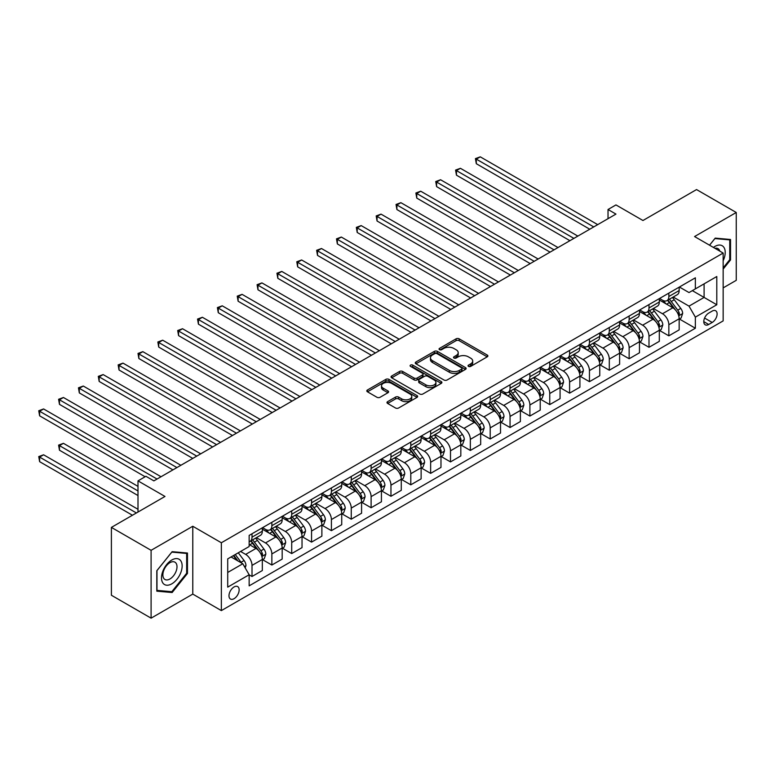 <?xml version="1.0" encoding="UTF-8"?>
<svg xmlns="http://www.w3.org/2000/svg" width="775" height="775" viewBox="0 0 775 775"><rect width="100%" height="100%" fill="white"/><g stroke="black" fill="none" stroke-linecap="round" stroke-linejoin="round"><path stroke-width="1.16" d="M468.488 366.391A1.54 0.891 0 0 0 470.667 366.391L487.233 356.829A2.209 1.269 0 0 0 487.882 355.928A2.209 1.269 0 0 0 487.233 355.037L459.178 338.84A2.209 1.269 0 0 0 456.058 338.84L439.502 348.401A1.54 0.891 0 0 0 439.047 349.031A1.54 0.891 0 0 0 439.502 349.661A1.54 0.891 0 0 0 441.682 349.661L443.823 348.421A7.053 4.069 0 0 1 453.801 348.421L456.136 349.767A7.053 4.069 0 0 1 458.199 352.644A7.053 4.069 0 0 1 456.136 355.531L453.995 356.762A1.54 0.891 0 0 0 453.54 357.391A1.54 0.891 0 0 0 453.995 358.021A1.54 0.891 0 0 0 456.175 358.021L458.316 356.791A7.053 4.069 0 0 1 468.294 356.791L470.628 358.137A7.053 4.069 0 0 1 472.702 361.014A7.053 4.069 0 0 1 470.628 363.901L468.488 365.132A1.54 0.891 0 0 0 468.042 365.761A1.54 0.891 0 0 0 468.488 366.391L468.488 365.132M234.069 598.678A7.188 4.146 120 0 0 238.758 592.352A7.188 4.146 120 0 0 237.663 586.588A7.188 4.146 120 0 0 234.069 586.946A7.188 4.146 120 0 0 229.371 593.282A7.188 4.146 120 0 0 230.475 599.036A7.188 4.146 120 0 0 234.069 598.678M387.636 401.644A2.209 1.269 0 0 0 386.987 402.545A2.209 1.269 0 0 0 387.636 403.446L395.502 407.989A2.209 1.269 0 0 0 398.621 407.989L417.018 397.372A2.209 1.269 0 0 0 417.657 396.471A2.209 1.269 0 0 0 417.018 395.57L388.963 379.372A2.209 1.269 0 0 0 385.843 379.372L367.447 389.99A2.209 1.269 0 0 0 366.808 390.891A2.209 1.269 0 0 0 367.447 391.792L376.96 397.284A2.209 1.269 0 0 0 380.07 397.284L387.946 392.741A2.209 1.269 0 0 0 388.595 391.84A2.209 1.269 0 0 0 387.946 390.939L383.228 388.217A5.9 3.4 0 0 1 381.503 385.805A5.9 3.4 0 0 1 385.146 382.666A5.9 3.4 0 0 1 391.569 383.402L410.043 394.068A5.9 3.4 0 0 1 411.767 396.471A5.9 3.4 0 0 1 408.125 399.619A5.9 3.4 0 0 1 401.702 398.883L398.621 397.1A2.209 1.269 0 0 0 395.502 397.1L387.636 401.644L387.636 403.446M723.153 287.893L736.25 280.327L736.25 212.486L696.551 189.565L642.959 220.507L615.96 204.92L608.026 209.502L615.96 214.094L153.876 480.878L145.932 476.286L137.998 480.878L137.998 512.042M151.096 550.318L151.096 618.159L192.781 594.096L192.781 526.254L151.096 550.318L111.397 527.397L164.988 496.455L137.998 480.878M192.781 526.254L221.359 542.762L723.153 253.057L723.153 320.898L221.359 610.603L221.359 542.762M736.25 212.486L694.565 236.549L723.153 253.057M443.978 380.002A2.209 1.269 0 0 0 447.097 380.002L465.484 369.384A2.209 1.269 0 0 0 466.133 368.483A2.209 1.269 0 0 0 465.484 367.582L437.429 351.385A2.209 1.269 0 0 0 434.32 351.385L415.923 362.002A2.209 1.269 0 0 0 415.274 362.903A2.209 1.269 0 0 0 415.923 363.804L443.978 380.002M411.167 366.73A1.54 0.891 0 0 1 412.726 366.943L412.726 365.112L441.256 381.581A2.209 1.269 0 0 1 441.895 382.482A2.209 1.269 0 0 1 441.256 383.383L422.859 394A2.209 1.269 0 0 1 419.74 394L391.685 377.803L391.685 376.001A2.209 1.269 0 0 0 391.046 376.902A2.209 1.269 0 0 0 391.685 377.803M391.685 376.001L399.561 371.457A2.209 1.269 0 0 1 402.671 371.457L414.053 378.026A2.209 1.269 0 0 0 417.173 378.026L422.394 375.013A2.209 1.269 0 0 0 423.034 374.112A2.209 1.269 0 0 0 422.394 373.211L410.547 366.372A1.54 0.891 0 0 1 410.091 365.742A1.54 0.891 0 0 1 411.05 364.918A1.54 0.891 0 0 1 412.726 365.112M151.096 618.159L111.397 595.248L111.397 527.397M712.196 311.085L708.699 313.1A6.965 4.02 120 0 0 704.155 319.242A6.965 4.02 120 0 0 705.221 324.812A6.965 4.02 120 0 0 708.699 324.473L712.196 322.458A6.965 4.02 120 0 0 716.739 316.316A6.965 4.02 120 0 0 715.674 310.746A6.965 4.02 120 0 0 712.196 311.085M679.404 287.021L689.014 292.562L695.359 288.901L695.359 277.808L249.153 535.418L249.153 546.52L227.714 558.891L227.714 587.13L249.153 574.75L249.153 585.852L695.359 328.232L695.359 317.14L689.014 306.135L673.223 297.019M695.359 288.901L716.798 276.52L716.798 304.759L695.359 317.14M192.781 594.096L221.359 610.603M608.026 209.502L608.026 218.676M692.346 290.644L704.097 297.426L704.097 283.853L716.798 276.52M689.014 306.135L704.097 297.426L716.798 304.759M227.714 572.463L242.798 563.754L231.047 556.963M249.153 574.847L252.011 576.493L252.011 565.401A8.98 5.183 -120 0 0 245.656 554.396L240.579 551.471M252.011 576.493L262.328 570.536L262.328 559.443A8.98 5.183 -120 0 0 255.983 548.438L249.153 544.496M262.57 559.676L271.86 565.033L271.86 553.941A8.98 5.183 -120 0 0 265.505 542.946L256.389 537.676M271.86 565.033L282.177 559.075L282.177 547.983A8.98 5.183 -120 0 0 275.832 536.978L262.328 529.189M282.42 548.216L291.71 553.573L291.71 542.481A8.98 5.183 -120 0 0 285.355 531.485L276.239 526.215M291.71 553.573L302.027 547.615L302.027 536.523A8.98 5.183 -120 0 0 295.682 525.518L282.177 517.729M302.269 536.755L311.56 542.113L311.56 531.02A8.98 5.183 -120 0 0 305.205 520.025L296.089 514.755M311.56 542.113L321.877 536.155L321.877 525.062A8.98 5.183 -120 0 0 315.532 514.058L302.027 506.269M322.119 525.295L331.409 530.652L331.409 519.56A8.98 5.183 -120 0 0 325.054 508.565L315.938 503.295M331.409 530.652L341.727 524.694L341.727 513.602A8.98 5.183 -120 0 0 335.372 502.607L321.877 494.808M341.969 513.835L351.259 519.192L351.259 508.1A8.98 5.183 -120 0 0 344.904 497.104L335.788 491.834M351.259 519.192L361.576 513.234L361.576 502.142A8.98 5.183 -120 0 0 355.221 491.147L341.727 483.348M361.818 502.374L371.109 507.741L371.109 496.639A8.98 5.183 -120 0 0 364.754 485.644L355.628 480.374M371.109 507.741L381.426 501.774L381.426 490.682A8.98 5.183 -120 0 0 375.071 479.686L361.576 471.888M381.668 490.914L390.958 496.281L390.958 485.179A8.98 5.183 -120 0 0 384.603 474.184L375.478 468.914M390.958 496.281L401.276 490.313L401.276 479.221A8.98 5.183 -120 0 0 394.921 468.226L381.426 460.427M401.518 479.454L410.798 484.821L410.798 473.728A8.98 5.183 -120 0 0 404.453 462.723L395.327 457.453M410.798 484.821L421.125 478.853L421.125 467.761A8.98 5.183 -120 0 0 414.77 456.766L401.276 448.967M421.358 467.993L430.648 473.36L430.648 462.268A8.98 5.183 -120 0 0 424.303 451.263L415.177 445.993M430.648 473.36L440.975 467.403L440.975 456.301A8.98 5.183 -120 0 0 434.62 445.305L421.125 437.507M441.207 456.533L450.498 461.9L450.498 450.808A8.98 5.183 -120 0 0 444.153 439.803L435.027 434.533M450.498 461.9L460.825 455.942L460.825 444.84A8.98 5.183 -120 0 0 454.47 433.845L440.975 426.047M461.057 445.073L470.347 450.44L470.347 439.347A8.98 5.183 -120 0 0 464.002 428.343L454.877 423.082M470.347 450.44L480.674 444.482L480.674 433.39A8.98 5.183 -120 0 0 474.319 422.385L460.825 414.586M480.907 433.613L490.197 438.979L490.197 427.887A8.98 5.183 -120 0 0 483.852 416.882L474.726 411.622M490.197 438.979L500.524 433.022L500.524 421.929A8.98 5.183 -120 0 0 494.169 410.924L480.674 403.136M500.757 422.152L510.047 427.519L510.047 416.427A8.98 5.183 -120 0 0 503.702 405.422L494.576 400.162M510.047 427.519L520.374 421.561L520.374 410.469A8.98 5.183 -120 0 0 514.019 399.464L500.524 391.675M520.606 410.692L529.897 416.059L529.897 404.967A8.98 5.183 -120 0 0 523.542 393.962L514.426 388.701M529.897 416.059L540.223 410.101L540.223 399.009A8.98 5.183 -120 0 0 533.868 388.004L520.374 380.215M540.456 399.232L549.746 404.598L549.746 393.506A8.98 5.183 -120 0 0 543.391 382.501L534.275 377.241M549.746 404.598L560.073 398.641L560.073 387.548A8.98 5.183 -120 0 0 553.718 376.543L540.223 368.755M560.306 387.771L569.596 393.138L569.596 382.046A8.98 5.183 -120 0 0 563.241 371.041L554.125 365.781M569.596 393.138L579.913 387.18L579.913 376.088A8.98 5.183 -120 0 0 573.568 365.083L560.073 357.294M580.155 376.311L589.446 381.678L589.446 370.586A8.98 5.183 -120 0 0 583.091 359.581L573.975 354.32M589.446 381.678L599.763 375.72L599.763 364.628A8.98 5.183 -120 0 0 593.417 353.623L579.913 345.834M600.005 364.86L609.295 370.218L609.295 359.125A8.98 5.183 -120 0 0 602.94 348.12L593.824 342.86M609.295 370.218L619.613 364.26L619.613 353.168A8.98 5.183 -120 0 0 613.267 342.162L599.763 334.374M619.855 353.4L629.145 358.757L629.145 347.665A8.98 5.183 -120 0 0 622.79 336.66L613.674 331.4M629.145 358.757L639.462 352.799L639.462 341.707A8.98 5.183 -120 0 0 633.117 330.702L619.613 322.913M639.704 341.94L648.995 347.297L648.995 336.205A8.98 5.183 -120 0 0 642.64 325.2L633.524 319.939M648.995 347.297L659.312 341.339L659.312 330.247A8.98 5.183 -120 0 0 652.967 319.242L639.462 311.453M659.554 330.479L668.844 335.837L668.844 324.744A8.98 5.183 -120 0 0 662.489 313.749L653.373 308.479M668.844 335.837L679.162 329.879L679.162 318.787A8.98 5.183 -120 0 0 672.816 307.782L659.312 299.993M659.554 298.482L662.489 300.177A8.98 5.183 -120 0 0 666.984 300.623A8.98 5.183 -120 0 0 668.844 296.505L668.844 293.115M639.704 309.942L642.64 311.637A8.98 5.183 -120 0 0 647.135 312.083A8.98 5.183 -120 0 0 648.995 307.966L648.995 304.575M619.855 321.402L622.79 323.097A8.98 5.183 -120 0 0 627.285 323.543A8.98 5.183 -120 0 0 629.145 319.426L629.145 316.035M600.005 332.863L602.94 334.558A8.98 5.183 -120 0 0 607.435 335.003A8.98 5.183 -120 0 0 609.295 330.886L609.295 327.496M580.155 344.323L583.091 346.018A8.98 5.183 -120 0 0 587.586 346.464A8.98 5.183 -120 0 0 589.446 342.347L589.446 338.956M560.306 355.783L563.241 357.478A8.98 5.183 -120 0 0 567.736 357.924A8.98 5.183 -120 0 0 569.596 353.807L569.596 350.416M540.456 367.243L543.391 368.939A8.98 5.183 -120 0 0 547.886 369.384A8.98 5.183 -120 0 0 549.746 365.267L549.746 361.877M520.606 378.694L523.542 380.399A8.98 5.183 -120 0 0 528.037 380.835A8.98 5.183 -120 0 0 529.897 376.728L529.897 373.337M500.757 390.154L503.702 391.859A8.98 5.183 -120 0 0 508.187 392.295A8.98 5.183 -120 0 0 510.047 388.188L510.047 384.797M480.907 401.615L483.852 403.31A8.98 5.183 -120 0 0 488.337 403.756A8.98 5.183 -120 0 0 490.197 399.648L490.197 396.257M461.057 413.075L464.002 414.77A8.98 5.183 -120 0 0 468.488 415.216A8.98 5.183 -120 0 0 470.347 411.108L470.347 407.718M441.207 424.535L444.153 426.231A8.98 5.183 -120 0 0 448.638 426.676A8.98 5.183 -120 0 0 450.498 422.569L450.498 419.178M421.358 435.996L424.303 437.691A8.98 5.183 -120 0 0 428.788 438.137A8.98 5.183 -120 0 0 430.648 434.029L430.648 430.638M401.518 447.456L404.453 449.151A8.98 5.183 -120 0 0 408.938 449.597A8.98 5.183 -120 0 0 410.798 445.489L410.798 442.099M381.668 458.916L384.603 460.612A8.98 5.183 -120 0 0 389.089 461.057A8.98 5.183 -120 0 0 390.958 456.95L390.958 453.549M361.818 470.377L364.754 472.072A8.98 5.183 -120 0 0 369.249 472.517A8.98 5.183 -120 0 0 371.109 468.41L371.109 465.01M341.969 481.837L344.904 483.532A8.98 5.183 -120 0 0 349.399 483.978A8.98 5.183 -120 0 0 351.259 479.87L351.259 476.47M322.119 493.297L325.054 494.993A8.98 5.183 -120 0 0 329.549 495.438A8.98 5.183 -120 0 0 331.409 491.321L331.409 487.93M302.269 504.757L305.205 506.453A8.98 5.183 -120 0 0 309.7 506.898A8.98 5.183 -120 0 0 311.56 502.781L311.56 499.391M282.42 516.218L285.355 517.913A8.98 5.183 -120 0 0 289.85 518.359A8.98 5.183 -120 0 0 291.71 514.242L291.71 510.851M262.57 527.678L265.505 529.373A8.98 5.183 -120 0 0 270 529.819A8.98 5.183 -120 0 0 271.86 525.702L271.86 522.311M679.404 319.019L695.359 328.232M666.984 300.623L677.302 294.665A8.98 5.183 -120 0 0 679.162 290.548L679.162 287.157M647.135 312.083L657.452 306.125A8.98 5.183 -120 0 0 659.312 302.008L659.312 298.617M627.285 323.543L637.602 317.585A8.98 5.183 -120 0 0 639.462 313.468L639.462 310.077M607.435 335.003L617.752 329.046A8.98 5.183 -120 0 0 619.613 324.928L619.613 321.538M587.586 346.464L597.903 340.496A8.98 5.183 -120 0 0 599.763 336.389L599.763 332.998M567.736 357.924L578.053 351.957A8.98 5.183 -120 0 0 579.913 347.849L579.913 344.458M547.886 369.384L558.213 363.417A8.98 5.183 -120 0 0 560.073 359.309L560.073 355.919M528.037 380.835L538.363 374.877A8.98 5.183 -120 0 0 540.223 370.77L540.223 367.379M508.187 392.295L518.514 386.338A8.98 5.183 -120 0 0 520.374 382.23L520.374 378.839M488.337 403.756L498.664 397.798A8.98 5.183 -120 0 0 500.524 393.69L500.524 390.3M468.488 415.216L478.814 409.258A8.98 5.183 -120 0 0 480.674 405.151L480.674 401.76M448.638 426.676L458.965 420.718A8.98 5.183 -120 0 0 460.825 416.611L460.825 413.211M428.788 438.137L439.115 432.179A8.98 5.183 -120 0 0 440.975 428.071L440.975 424.671M408.938 449.597L419.265 443.639A8.98 5.183 -120 0 0 421.125 439.532L421.125 436.131M389.089 461.057L399.416 455.099A8.98 5.183 -120 0 0 401.276 450.992L401.276 447.592M369.249 472.517L379.566 466.56A8.98 5.183 -120 0 0 381.426 462.442L381.426 459.052M349.399 483.978L359.716 478.02A8.98 5.183 -120 0 0 361.576 473.903L361.576 470.512M329.549 495.438L339.867 489.48A8.98 5.183 -120 0 0 341.727 485.363L341.727 481.972M309.7 506.898L320.017 500.941A8.98 5.183 -120 0 0 321.877 496.823L321.877 493.433M289.85 518.359L300.167 512.401A8.98 5.183 -120 0 0 302.027 508.284L302.027 504.893M270 529.819L280.317 523.861A8.98 5.183 -120 0 0 282.177 519.744L282.177 516.353M249.153 541.638A8.98 5.183 -120 0 0 250.151 541.279L260.468 535.322A8.98 5.183 -120 0 0 262.328 531.204L262.328 527.814M250.151 541.279A8.98 5.183 -120 0 0 252.011 537.162L252.011 533.772M242.798 563.754L249.153 574.75M723.153 269.109L730.534 259.925L730.534 239.494L715.209 238.119L709.532 245.191M156.812 591.16L172.137 592.526L187.463 573.461L187.463 553.03L172.137 551.664L156.812 570.729L156.812 591.16M729.74 259.46L730.534 259.925M186.668 573.006L187.463 573.461M170.519 591.587L172.137 592.526M469.108 366.614L470.628 365.732A7.053 4.069 0 0 0 472.702 362.855L472.702 361.014M458.199 352.644L458.199 354.485A7.053 4.069 0 0 1 456.136 357.362L454.615 358.244M487.204 356.849L459.178 340.671A2.209 1.269 0 0 0 456.058 340.671L440.113 349.874M465.455 369.404L437.429 353.226A2.209 1.269 0 0 0 434.32 353.226L415.952 363.824L415.923 362.002M461.59 369.113A1.54 0.891 0 0 0 462.045 368.483A1.54 0.891 0 0 0 461.59 367.854L436.964 353.642A1.54 0.891 0 0 0 434.785 353.642L432.528 354.94A7.053 4.069 0 0 0 430.454 357.827A7.053 4.069 0 0 0 432.528 360.704L449.355 370.421A7.053 4.069 0 0 0 459.333 370.421L461.59 369.113L461.59 370.954A1.54 0.891 0 0 0 462.045 370.324L462.045 368.483M430.454 357.827L430.454 359.658A7.053 4.069 0 0 0 432.528 362.535L432.528 360.704M461.59 370.954L459.333 372.252A7.053 4.069 0 0 1 449.355 372.252L432.528 362.535M391.714 377.812L399.561 373.288L399.561 371.457M423.034 374.112L423.034 375.943A2.209 1.269 0 0 1 422.394 376.844L417.173 379.857A2.209 1.269 0 0 1 414.053 379.857L402.671 373.288A2.209 1.269 0 0 0 399.561 373.288M412.726 366.943L441.227 383.392M425.863 384.846A5.9 3.4 0 0 0 432.285 385.582A5.9 3.4 0 0 0 435.928 382.433A5.9 3.4 0 0 0 434.203 380.031L427.693 376.272A2.209 1.269 0 0 0 424.574 376.272L419.353 379.285A2.209 1.269 0 0 0 418.703 380.186A2.209 1.269 0 0 0 419.353 381.087L425.863 384.846L425.863 386.677A5.9 3.4 0 0 0 432.285 387.413A5.9 3.4 0 0 0 435.928 384.264L435.928 382.433M418.703 380.186L418.703 382.017A2.209 1.269 0 0 0 419.353 382.918L419.353 381.087M425.863 386.677L419.353 382.918M411.767 396.471L411.767 398.311A5.9 3.4 0 0 1 408.125 401.45A5.9 3.4 0 0 1 401.702 400.714L398.621 398.941A2.209 1.269 0 0 0 395.502 398.941L387.665 403.465M381.503 385.805L381.503 387.645A5.9 3.4 0 0 0 383.228 390.048L383.228 388.217M387.946 390.939L387.946 392.741L383.228 390.048M417.018 395.57L417.018 397.372L388.963 381.213A2.209 1.269 0 0 0 385.843 381.213L367.476 391.811M679.162 319.155L681.07 318.05L682.659 313.468A5.948 3.439 -120 0 0 680.76 308.402L674.269 299.741A17.176 9.92 -120 0 0 672.39 297.493M665.938 303.819A17.176 9.92 -120 0 0 662.422 300.138M678.619 315.512L679.442 313.72A5.948 3.439 -120 0 0 677.738 310.145L671.257 301.485A17.176 9.92 -120 0 0 669.377 299.237M667.779 300.157A14.26 8.234 60 0 1 670.123 302.822L675.606 310.155M476.305 209.55L550.066 252.137L436.606 186.63L436.606 182.047L440.578 179.752L558 247.554M667.469 300.342A17.176 9.92 60 0 1 669.348 302.579L673.659 308.343M593.737 226.92L476.305 159.127L480.277 156.841L597.699 224.634M589.765 229.216L476.305 163.709L476.305 159.127L475.433 158.623L480.277 156.841M476.305 163.709L475.433 158.623M659.312 330.615L661.22 329.511L662.809 324.928A5.948 3.439 -120 0 0 660.91 319.862L654.42 311.201A17.176 9.92 -120 0 0 652.55 308.954M646.088 315.28A17.176 9.92 -120 0 0 642.572 311.598M658.769 326.972L659.593 325.18A5.948 3.439 -120 0 0 657.888 321.606L651.407 312.945A17.176 9.92 -120 0 0 649.528 310.698M647.929 311.618A14.26 8.234 60 0 1 650.273 314.282L655.757 321.615M456.456 221.011L530.216 263.597L416.756 198.09L416.756 193.508L420.728 191.212L538.15 259.015M647.619 311.802A17.176 9.92 60 0 1 649.498 314.04L653.809 319.804M639.462 342.075L641.371 340.971L642.959 336.389A5.948 3.439 -120 0 0 641.061 331.322L634.57 322.662A17.176 9.92 -120 0 0 632.7 320.414M626.239 326.74A17.176 9.92 -120 0 0 622.722 323.059M638.92 338.433L639.743 336.641A5.948 3.439 -120 0 0 638.038 333.066L631.557 324.405A17.176 9.92 -120 0 0 629.678 322.158M628.079 323.078A14.26 8.234 60 0 1 630.424 325.742L635.917 333.076M436.606 232.471L510.367 275.057L396.907 209.55L396.907 204.968L400.878 202.672L518.31 270.475M627.769 323.262A17.176 9.92 60 0 1 629.649 325.5L633.96 331.264M619.613 353.536L621.521 352.431L623.11 347.849A5.948 3.439 -120 0 0 621.211 342.782L614.72 334.122A17.176 9.92 -120 0 0 612.851 331.874M606.399 338.2A17.176 9.92 -120 0 0 602.882 334.519M619.07 349.893L619.893 348.101A5.948 3.439 -120 0 0 618.188 344.526L611.708 335.866A17.176 9.92 -120 0 0 609.828 333.618M608.23 334.538A14.26 8.234 60 0 1 610.574 337.202L616.067 344.526M416.756 243.931L490.517 286.517L377.057 221.011L377.057 216.428L381.029 214.132L498.461 281.935M607.929 334.713A17.176 9.92 60 0 1 609.799 336.96L614.11 342.724M573.887 238.38L456.456 170.587L460.427 168.301L577.85 236.094M569.916 240.676L456.456 175.169L456.456 170.587L455.584 170.083L460.427 168.301M456.456 175.169L455.584 170.083M554.038 249.841L435.734 181.544L440.578 179.752M436.606 186.63L435.734 181.544M534.188 261.301L415.884 193.004L420.728 191.212M416.756 198.09L415.884 193.004M599.763 364.996L601.671 363.892L603.26 359.309A5.948 3.439 -120 0 0 601.361 354.243L594.871 345.582A17.176 9.92 -120 0 0 593.001 343.335M586.549 349.661A17.176 9.92 -120 0 0 583.033 345.979M599.22 361.344L600.044 359.561A5.948 3.439 -120 0 0 598.348 355.987L591.858 347.326A17.176 9.92 -120 0 0 589.978 345.078M588.38 345.999A14.26 8.234 60 0 1 590.724 348.663L596.217 355.987M396.907 255.392L470.667 297.978L357.207 232.471L357.207 227.889L361.179 225.593L478.611 293.396M588.08 346.173A17.176 9.92 60 0 1 589.949 348.421L594.26 354.185M514.338 272.761L396.035 204.464L400.878 202.672M396.907 209.55L396.035 204.464M723.153 260.758A14.599 8.428 120 0 0 723.831 247.254A14.599 8.428 120 0 0 713.407 247.428M719.81 251.119A9.998 5.774 120 0 0 719.132 249.676A9.998 5.774 120 0 0 718.008 248.63A9.998 5.774 120 0 0 714.947 248.32M714.86 238.555L729.74 239.901L729.74 259.693L723.153 267.898M728.752 239.33L729.74 239.901M709.561 245.21L714.889 238.574M171.818 559.996A14.599 8.428 120 0 0 161.5 577.869A14.599 8.428 120 0 0 171.818 583.827A14.599 8.428 120 0 0 182.144 565.953A14.599 8.428 120 0 0 171.818 559.996M169.938 562.669A9.998 5.774 120 0 0 163.409 571.475A9.998 5.774 120 0 0 164.939 579.477A9.998 5.774 120 0 0 169.938 578.983A9.998 5.774 120 0 0 176.468 570.177A9.998 5.774 120 0 0 174.937 562.175A9.998 5.774 120 0 0 169.938 562.669M186.668 573.238L171.818 591.703L156.976 590.385L156.976 570.584L171.818 552.12L186.668 553.437L186.668 573.238M185.68 552.875L186.668 553.437M579.913 376.456L581.822 375.352L583.41 370.77A5.948 3.439 -120 0 0 581.512 365.703L575.021 357.043A17.176 9.92 -120 0 0 573.151 354.795M566.699 361.121A17.176 9.92 -120 0 0 563.183 357.44M579.38 372.804L580.194 371.022A5.948 3.439 -120 0 0 578.499 367.447L572.008 358.786A17.176 9.92 -120 0 0 570.129 356.539M568.53 357.459A14.26 8.234 60 0 1 570.875 360.123L576.368 367.447M377.057 266.852L450.817 309.438L337.358 243.931L337.358 239.349L341.329 237.053L458.761 304.856M568.23 357.633A17.176 9.92 60 0 1 570.1 359.881L574.411 365.635M560.073 387.917L561.972 386.812L563.561 382.23A5.948 3.439 -120 0 0 561.662 377.163L555.171 368.503A17.176 9.92 -120 0 0 553.302 366.255M546.85 372.581A17.176 9.92 -120 0 0 543.333 368.9M559.531 384.264L560.344 382.482A5.948 3.439 -120 0 0 558.649 378.907L552.158 370.237A17.176 9.92 -120 0 0 550.279 367.999M548.681 368.919A14.26 8.234 60 0 1 551.025 371.583L556.518 378.907M357.207 278.312L430.968 320.898L317.508 255.392L317.508 250.809L321.48 248.513L438.912 316.307M548.38 369.094A17.176 9.92 60 0 1 550.25 371.341L554.561 377.096M540.223 399.377L542.122 398.272L543.711 393.69A5.948 3.439 -120 0 0 541.812 388.624L535.322 379.963A17.176 9.92 -120 0 0 533.452 377.716M527 384.042A17.176 9.92 -120 0 0 523.483 380.36M539.681 395.725L540.504 393.942A5.948 3.439 -120 0 0 538.799 390.358L532.309 381.697A17.176 9.92 -120 0 0 530.429 379.459M528.831 380.38A14.26 8.234 60 0 1 531.175 383.044L536.668 390.368M337.358 289.772L411.118 332.359L297.658 266.852L297.658 262.27L301.63 259.974L419.062 327.767M528.531 380.554A17.176 9.92 60 0 1 530.4 382.802L534.711 388.556M520.374 410.837L522.273 409.733L523.861 405.151A5.948 3.439 -120 0 0 521.962 400.084L515.472 391.423A17.176 9.92 -120 0 0 513.602 389.176M507.15 395.502A17.176 9.92 -120 0 0 503.634 391.821M519.831 407.185L520.655 405.403A5.948 3.439 -120 0 0 518.95 401.818L512.459 393.157A17.176 9.92 -120 0 0 510.58 390.92M508.981 391.84A14.26 8.234 60 0 1 511.326 394.504L516.818 401.828M317.508 301.233L391.268 343.819L277.818 278.312L277.818 273.73L281.78 271.434L399.212 339.227M508.681 392.014A17.176 9.92 60 0 1 510.551 394.262L514.871 400.016M500.524 422.288L502.423 421.193L504.012 416.611A5.948 3.439 -120 0 0 502.113 411.544L495.622 402.884A17.176 9.92 -120 0 0 493.752 400.636M487.301 406.962A17.176 9.92 -120 0 0 483.784 403.281M499.982 418.645L500.805 416.863A5.948 3.439 -120 0 0 499.1 413.278L492.609 404.618A17.176 9.92 -120 0 0 490.74 402.38M489.141 403.3A14.26 8.234 60 0 1 491.476 405.964L496.969 413.288M297.658 312.693L371.419 355.279L257.968 289.772L257.968 285.19L261.931 282.894L379.363 350.688M488.831 403.475A17.176 9.92 60 0 1 490.701 405.722L495.022 411.477M494.489 284.222L376.185 215.925L381.029 214.132M377.057 221.011L376.185 215.925M474.639 295.682L356.335 227.385L361.179 225.593M357.207 232.471L356.335 227.385M454.789 307.142L336.486 238.845L341.329 237.053M337.358 243.931L336.486 238.845M434.94 318.603L316.636 250.306L321.48 248.513M317.508 255.392L316.636 250.306M415.09 330.063L296.786 261.766L301.63 259.974M297.658 266.852L296.786 261.766M480.674 433.748L482.573 432.653L484.162 428.071A5.948 3.439 -120 0 0 482.263 423.005L475.782 414.334A17.176 9.92 -120 0 0 473.903 412.097M467.451 418.413A17.176 9.92 -120 0 0 463.934 414.732M480.132 430.106L480.955 428.323A5.948 3.439 -120 0 0 479.25 424.739L472.76 416.078A17.176 9.92 -120 0 0 470.89 413.84M469.292 414.761A14.26 8.234 60 0 1 471.626 417.425L477.119 424.748M277.808 324.153L351.569 366.73L238.119 301.233L238.119 296.651L242.081 294.355L359.513 362.148M468.982 414.935A17.176 9.92 60 0 1 470.851 417.183L475.172 422.937M395.24 341.523L276.937 273.226L281.78 271.434M277.818 278.312L276.937 273.226M460.825 445.208L462.733 444.114L464.312 439.532A5.948 3.439 -120 0 0 462.413 434.455L455.933 425.795A17.176 9.92 -120 0 0 454.053 423.557M447.601 429.873A17.176 9.92 -120 0 0 444.085 426.192M460.282 441.566L461.106 439.783A5.948 3.439 -120 0 0 459.401 436.199L452.91 427.538A17.176 9.92 -120 0 0 451.04 425.291M449.442 426.221A14.26 8.234 60 0 1 451.777 428.875L457.269 436.209M257.968 335.614L331.719 378.19L218.269 312.693L218.269 308.101L222.231 305.815L339.663 373.608M449.132 426.395A17.176 9.92 60 0 1 451.002 428.643L455.322 434.397M375.391 352.983L257.087 284.687L261.931 282.894M257.968 289.772L257.087 284.687M440.975 456.669L442.883 455.574L444.463 450.992A5.948 3.439 -120 0 0 442.564 445.916L436.083 437.255A17.176 9.92 -120 0 0 434.203 435.017M427.752 441.333A17.176 9.92 -120 0 0 424.235 437.652M440.433 453.026L441.256 451.244A5.948 3.439 -120 0 0 439.551 447.659L433.06 438.999A17.176 9.92 -120 0 0 431.191 436.751M429.592 437.681A14.26 8.234 60 0 1 431.927 440.336L437.42 447.669M238.119 347.074L311.87 389.651L198.419 324.153L198.419 319.562L202.391 317.275L319.813 385.068M429.282 437.856A17.176 9.92 60 0 1 431.152 440.103L435.472 445.858M355.541 364.444L237.237 296.137L242.081 294.355M238.119 301.233L237.237 296.137M421.125 468.129L423.034 467.034L424.613 462.442A5.948 3.439 -120 0 0 422.714 457.376L416.233 448.715A17.176 9.92 -120 0 0 414.354 446.478M407.902 452.794A17.176 9.92 -120 0 0 404.385 449.113M420.583 464.487L421.406 462.704A5.948 3.439 -120 0 0 419.701 459.12L413.211 450.459A17.176 9.92 -120 0 0 411.341 448.212M409.743 449.142A14.26 8.234 60 0 1 412.077 451.796L417.57 459.129M218.269 358.534L292.02 401.111L178.57 335.614L178.57 331.022L182.542 328.736L299.964 396.529M409.433 449.316A17.176 9.92 60 0 1 411.312 451.563L415.623 457.318M335.691 375.904L217.397 307.597L222.231 305.815M218.269 312.693L217.397 307.597M401.276 479.589L403.184 478.495L404.773 473.903A5.948 3.439 -120 0 0 402.864 468.836L396.383 460.176A17.176 9.92 -120 0 0 394.504 457.938M388.052 464.254A17.176 9.92 -120 0 0 384.536 460.573M400.733 475.947L401.557 474.164A5.948 3.439 -120 0 0 399.852 470.58L393.361 461.919A17.176 9.92 -120 0 0 391.491 459.672M389.893 460.602A14.26 8.234 60 0 1 392.228 463.256L397.72 470.59M198.419 369.985L272.18 412.571L158.72 347.074L158.72 342.482L162.692 340.196L280.114 407.989M389.583 460.776A17.176 9.92 60 0 1 391.462 463.024L395.773 468.778M315.842 387.364L197.547 319.058L202.391 317.275M198.419 324.153L197.547 319.058M381.426 491.05L383.334 489.955L384.923 485.363A5.948 3.439 -120 0 0 383.024 480.297L376.534 471.636A17.176 9.92 -120 0 0 374.654 469.388M368.202 475.714A17.176 9.92 -120 0 0 364.686 472.033M380.883 487.407L381.707 485.625A5.948 3.439 -120 0 0 380.002 482.04L373.511 473.38A17.176 9.92 -120 0 0 371.642 471.132M370.043 472.062A14.26 8.234 60 0 1 372.378 474.717L377.871 482.05M178.57 381.445L252.33 424.032L138.87 358.525L138.87 353.942L142.842 351.656L260.264 419.449M369.733 472.237A17.176 9.92 60 0 1 371.613 474.484L375.923 480.238M295.992 398.825L177.698 330.518L182.542 328.736M178.57 335.614L177.698 330.518M361.576 502.51L363.485 501.415L365.073 496.823A5.948 3.439 -120 0 0 363.175 491.757L356.684 483.096A17.176 9.92 -120 0 0 354.805 480.849M348.353 487.175A17.176 9.92 -120 0 0 344.836 483.493M361.034 498.868L361.857 497.085A5.948 3.439 -120 0 0 360.152 493.501L353.662 484.84A17.176 9.92 -120 0 0 351.792 482.593M350.193 483.522A14.26 8.234 60 0 1 352.538 486.177L358.021 493.51M158.72 392.906L232.481 435.492L119.021 369.985L119.021 365.403L122.992 363.117L240.415 430.91M349.883 483.697A17.176 9.92 60 0 1 351.763 485.944L356.074 491.699M341.727 513.97L343.635 512.866L345.224 508.284A5.948 3.439 -120 0 0 343.325 503.217L336.834 494.557A17.176 9.92 -120 0 0 334.955 492.309M328.503 498.635A17.176 9.92 -120 0 0 324.987 494.954M341.184 510.328L342.007 508.536A5.948 3.439 -120 0 0 340.302 504.961L333.812 496.3A17.176 9.92 -120 0 0 331.942 494.053M330.344 494.973A14.26 8.234 60 0 1 332.688 497.637L338.171 504.971M138.87 404.366L212.631 446.952L99.171 381.445L99.171 376.863L103.143 374.577L220.565 442.37M330.034 495.157A17.176 9.92 60 0 1 331.913 497.395L336.224 503.159M321.877 525.431L323.785 524.326L325.374 519.744A5.948 3.439 -120 0 0 323.475 514.678L316.985 506.017A17.176 9.92 -120 0 0 315.105 503.769M308.653 510.095A17.176 9.92 -120 0 0 305.137 506.414M321.334 521.788L322.158 519.996A5.948 3.439 -120 0 0 320.453 516.421L313.962 507.761A17.176 9.92 -120 0 0 312.093 505.513M310.494 506.433A14.26 8.234 60 0 1 312.838 509.097L318.322 516.431M119.021 415.826L192.781 458.412L79.321 392.906L79.321 388.323L83.293 386.037L200.715 453.83M310.184 506.618A17.176 9.92 60 0 1 312.063 508.855L316.374 514.619M302.027 536.891L303.936 535.787L305.524 531.204A5.948 3.439 -120 0 0 303.626 526.138L297.135 517.477A17.176 9.92 -120 0 0 295.256 515.23M288.804 521.556A17.176 9.92 -120 0 0 285.287 517.874M301.485 533.248L302.308 531.456A5.948 3.439 -120 0 0 300.603 527.882L294.122 519.221A17.176 9.92 -120 0 0 292.243 516.973M290.644 517.894A14.26 8.234 60 0 1 292.989 520.558L298.472 527.891M99.171 427.287L172.932 469.873L59.472 404.366L59.472 399.784L63.443 397.488L180.866 465.291M290.334 518.078A17.176 9.92 60 0 1 292.214 520.316L296.525 526.08M276.142 410.285L157.848 341.978L162.692 340.196M158.72 347.074L157.848 341.978M256.293 421.745L137.998 353.439L142.842 351.656M138.87 358.525L137.998 353.439M236.453 433.206L118.149 364.899L122.992 363.117M119.021 369.985L118.149 364.899M216.603 444.656L98.299 376.359L103.143 374.577M99.171 381.445L98.299 376.359M282.177 548.351L284.086 547.247L285.675 542.665A5.948 3.439 -120 0 0 283.776 537.598L277.285 528.938A17.176 9.92 -120 0 0 275.416 526.69M268.954 533.016A17.176 9.92 -120 0 0 265.438 529.335M281.635 544.709L282.458 542.917A5.948 3.439 -120 0 0 280.753 539.342L274.272 530.681A17.176 9.92 -120 0 0 272.393 528.434M270.795 529.354A14.26 8.234 60 0 1 273.139 532.018L278.622 539.352M79.321 438.747L145.138 476.751L39.622 415.826L39.622 411.244L43.594 408.948L161.026 476.751M270.485 529.538A17.176 9.92 60 0 1 272.364 531.776L276.675 537.54M196.753 456.117L78.449 387.82L83.293 386.037M79.321 392.906L78.449 387.82M262.328 559.812L264.236 558.707L265.825 554.125A5.948 3.439 -120 0 0 263.926 549.058L257.436 540.398A17.176 9.92 -120 0 0 255.566 538.15M261.785 556.169L262.609 554.377A5.948 3.439 -120 0 0 260.904 550.802L254.423 542.142A17.176 9.92 -120 0 0 252.543 539.894M250.945 540.814A14.26 8.234 60 0 1 253.289 543.478L258.782 550.812M137.998 486.38L63.443 443.329L59.472 445.625L59.472 450.207L137.998 495.545M250.635 540.998A17.176 9.92 60 0 1 252.514 543.236L256.825 549M59.472 450.207L58.6 445.121L137.998 490.963M58.6 445.121L63.443 443.329M176.903 467.577L58.6 399.28L63.443 397.488M59.472 404.366L58.6 399.28M245.181 567.881L245.975 565.585A5.948 3.439 -120 0 0 244.077 560.519L238.283 552.788M137.998 509.291L43.594 454.789L39.622 457.085L39.622 461.668L132.438 515.249M241.597 563.057A5.948 3.439 -120 0 0 241.054 562.262L235.271 554.532M233.779 555.394L237.935 560.945M233.362 555.627L236.888 560.344M39.622 461.668L38.75 456.582L136.41 512.963M38.75 456.582L43.594 454.789M157.054 479.037L38.75 410.74L43.594 408.948M39.622 415.826L38.75 410.74M245.656 554.396L255.983 548.438M265.505 542.946L275.832 536.978M285.355 531.485L295.682 525.518M305.205 520.025L315.532 514.058M325.054 508.565L335.372 502.607M344.904 497.104L355.221 491.147M364.754 485.644L375.071 479.686M384.603 474.184L394.921 468.226M404.453 462.723L414.77 456.766M424.303 451.263L434.62 445.305M444.153 439.803L454.47 433.845M464.002 428.343L474.319 422.385M483.852 416.882L494.169 410.924M503.702 405.422L514.019 399.464M523.542 393.962L533.868 388.004M543.391 382.501L553.718 376.543M563.241 371.041L573.568 365.083M583.091 359.581L593.417 353.623M602.94 348.12L613.267 342.162M622.79 336.66L633.117 330.702M642.64 325.2L652.967 319.242M662.489 313.749L672.816 307.782M668.844 296.505L679.162 290.548M668.844 324.744L679.162 318.787M648.995 336.205L659.312 330.247M648.995 307.966L659.312 302.008M629.145 347.665L639.462 341.707M629.145 319.426L639.462 313.468M609.295 359.125L619.613 353.168M609.295 330.886L619.613 324.928M589.446 370.586L599.763 364.628M589.446 342.347L599.763 336.389M569.596 382.046L579.913 376.088M569.596 353.807L579.913 347.849M549.746 393.506L560.073 387.548M549.746 365.267L560.073 359.309M529.897 404.967L540.223 399.009M529.897 376.728L540.223 370.77M510.047 416.427L520.374 410.469M510.047 388.188L520.374 382.23M490.197 427.887L500.524 421.929M490.197 399.648L500.524 393.69M470.347 439.347L480.674 433.39M470.347 411.108L480.674 405.151M450.498 450.808L460.825 444.84M450.498 422.569L460.825 416.611M430.648 462.268L440.975 456.301M430.648 434.029L440.975 428.071M410.798 473.728L421.125 467.761M410.798 445.489L421.125 439.532M390.958 485.179L401.276 479.221M390.958 456.95L401.276 450.992M371.109 496.639L381.426 490.682M371.109 468.41L381.426 462.442M351.259 508.1L361.576 502.142M351.259 479.87L361.576 473.903M331.409 519.56L341.727 513.602M331.409 491.321L341.727 485.363M311.56 531.02L321.877 525.062M311.56 502.781L321.877 496.823M291.71 542.481L302.027 536.523M291.71 514.242L302.027 508.284M271.86 553.941L282.177 547.983M271.86 525.702L282.177 519.744M252.011 565.401L262.328 559.443M252.011 537.162L262.328 531.204M704.582 318.06L712.196 322.458M703.778 321.625L708.699 324.473M470.628 365.732L470.628 363.901M453.995 358.021L453.995 356.762M456.136 357.362L456.136 355.531M439.502 349.661L439.502 348.401M456.058 340.671L456.058 338.84M459.178 340.671L459.178 338.84M487.233 356.829L487.233 355.037M434.32 353.226L434.32 351.385M437.429 353.226L437.429 351.385M465.484 369.384L465.484 367.582M449.355 372.252L449.355 370.421M459.333 372.252L459.333 370.421M402.671 373.288L402.671 371.457M414.053 379.857L414.053 378.026M417.173 379.857L417.173 378.026M422.394 376.844L422.394 375.013M441.256 383.383L441.256 381.581M395.502 398.941L395.502 397.1M398.621 398.941L398.621 397.1M401.702 400.714L401.702 398.883M367.447 391.792L367.447 389.99M385.843 381.213L385.843 379.372M388.963 381.213L388.963 379.372M678.716 315.832L682.62 313.584M671.257 301.485L674.269 299.741M666.577 304.188L669.348 302.579M677.738 310.145L680.76 308.402M677.273 312.47L679.442 313.72M658.866 327.292L662.77 325.045M651.407 312.945L654.42 311.201M646.728 315.648L649.498 314.04M657.888 321.606L660.91 319.862M657.423 323.931L659.593 325.18M639.017 338.752L642.921 336.505M631.557 324.405L634.57 322.662M626.878 327.108L629.649 325.5M638.038 333.066L641.061 331.322M637.573 335.391L639.743 336.641M619.177 350.213L623.071 347.965M611.708 335.866L614.72 334.122M607.028 338.559L609.799 336.96M618.188 344.526L621.211 342.782M617.723 346.851L619.893 348.101M599.327 361.673L603.221 359.426M591.858 347.326L594.871 345.582M587.179 350.019L589.949 348.421M598.348 355.987L601.361 354.243M597.874 358.312L600.044 359.561M579.477 373.133L583.372 370.886M572.008 358.786L575.021 357.043M567.329 361.479L570.1 359.881M578.499 367.447L581.512 365.703M578.024 369.762L580.194 371.022M559.627 384.594L563.522 382.346M552.158 370.237L555.171 368.503M547.479 372.94L550.25 371.341M558.649 378.907L561.662 377.163M558.174 381.222L560.344 382.482M539.778 396.054L543.672 393.807M532.309 381.697L535.322 379.963M527.63 384.4L530.4 382.802M538.799 390.358L541.812 388.624M538.325 392.683L540.504 393.942M519.928 407.514L523.822 405.267M512.459 393.157L515.472 391.423M507.78 395.86L510.551 394.262M518.95 401.818L521.962 400.084M518.475 404.143L520.655 405.403M500.078 418.975L503.973 416.727M492.609 404.618L495.622 402.884M487.93 407.321L490.701 405.722M499.1 413.278L502.113 411.544M498.625 415.603L500.805 416.863M480.229 430.435L484.123 428.178M472.76 416.078L475.782 414.334M468.081 418.781L470.851 417.183M479.25 424.739L482.263 423.005M478.776 427.064L480.955 428.323M460.379 441.895L464.273 439.638M452.91 427.538L455.933 425.795M448.231 430.241L451.002 428.643M459.401 436.199L462.413 434.455M458.926 438.524L461.106 439.783M440.529 453.356L444.424 451.098M433.06 438.999L436.083 437.255M428.381 441.702L431.152 440.103M439.551 447.659L442.564 445.916M439.076 449.984L441.256 451.244M420.68 464.816L424.574 462.559M413.211 450.459L416.233 448.715M408.532 453.162L411.312 451.563M419.701 459.12L422.714 457.376M419.227 461.445L421.406 462.704M400.83 476.276L404.724 474.019M393.361 461.919L396.383 460.176M388.682 464.622L391.462 463.024M399.852 470.58L402.864 468.836M399.377 472.905L401.557 474.164M380.98 487.737L384.884 485.479M373.511 473.38L376.534 471.636M368.832 476.082L371.613 474.484M380.002 482.04L383.024 480.297M379.527 484.365L381.707 485.625M361.131 499.197L365.035 496.94M353.662 484.84L356.684 483.096M348.983 487.543L351.763 485.944M360.152 493.501L363.175 491.757M359.677 495.826L361.857 497.085M341.281 510.647L345.185 508.4M333.812 496.3L336.834 494.557M329.133 499.003L331.913 497.395M340.302 504.961L343.325 503.217M339.838 507.286L342.007 508.536M321.431 522.108L325.335 519.86M313.962 507.761L316.985 506.017M309.293 510.463L312.063 508.855M320.453 516.421L323.475 514.678M319.988 518.746L322.158 519.996M301.582 533.568L305.486 531.321M294.122 519.221L297.135 517.477M289.443 521.924L292.214 520.316M300.603 527.882L303.626 526.138M300.138 530.207L302.308 531.456M281.732 545.028L285.636 542.781M274.272 530.681L277.285 528.938M269.593 533.384L272.364 531.776M280.753 539.342L283.776 537.598M280.288 541.667L282.458 542.917M261.882 556.489L265.786 554.241M254.423 542.142L257.436 540.398M249.744 544.844L252.514 543.236M260.904 550.802L263.926 549.058M260.439 553.127L262.609 554.377M244.425 566.573L245.937 565.702M241.054 562.262L244.077 560.519"/></g></svg>
